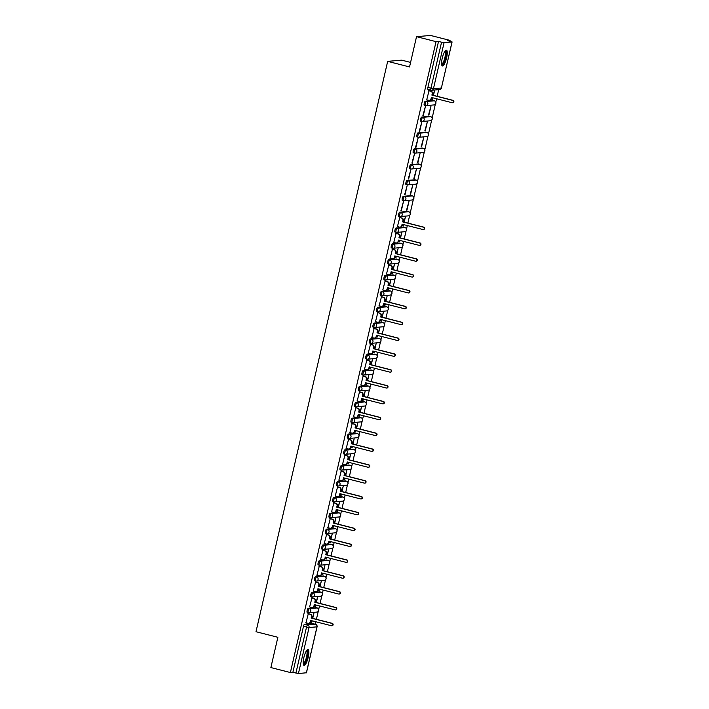 <?xml version="1.0" encoding="UTF-8"?>
<svg xmlns="http://www.w3.org/2000/svg" width="709" height="709" viewBox="0 0 709 709"><rect width="100%" height="100%" fill="white"/><g stroke="black" fill="none" stroke-linecap="round" stroke-linejoin="round"><path stroke-width="1.06" d="M316.205 607.71A2.092 0.532 104.3 0 0 316.161 607.684A2.092 0.532 104.3 0 0 316.117 607.684L308.185 608.375A2.092 0.532 104.3 0 0 307.157 610.449A2.092 0.532 104.3 0 0 307.192 612.434A2.092 0.532 104.3 0 0 307.245 612.434L308.229 612.691M319.865 591.855A2.092 0.532 104.3 0 0 319.821 591.838A2.092 0.532 104.3 0 0 319.777 591.838L311.845 592.52A2.092 0.532 104.3 0 0 310.808 594.603A2.092 0.532 104.3 0 0 310.852 596.588A2.092 0.532 104.3 0 0 310.905 596.588L311.889 596.836M323.526 576.009A2.092 0.532 104.3 0 0 323.481 575.992A2.092 0.532 104.3 0 0 323.437 575.983L315.496 576.674A2.092 0.532 104.3 0 0 314.468 578.757A2.092 0.532 104.3 0 0 314.512 580.733A2.092 0.532 104.3 0 0 314.566 580.742L315.549 580.99M327.186 560.163A2.092 0.532 104.3 0 0 327.141 560.145A2.092 0.532 104.3 0 0 327.097 560.137L319.156 560.828A2.092 0.532 104.3 0 0 318.128 562.911A2.092 0.532 104.3 0 0 318.173 564.887A2.092 0.532 104.3 0 0 318.217 564.887L319.21 565.144M330.846 544.317A2.092 0.532 104.3 0 0 330.802 544.29A2.092 0.532 104.3 0 0 330.748 544.29L322.817 544.982A2.092 0.532 104.3 0 0 321.789 547.056A2.092 0.532 104.3 0 0 321.833 549.041A2.092 0.532 104.3 0 0 321.877 549.041L322.87 549.289M334.506 528.462A2.092 0.532 104.3 0 0 334.462 528.444A2.092 0.532 104.3 0 0 334.409 528.444L326.477 529.127A2.092 0.532 104.3 0 0 325.449 531.209A2.092 0.532 104.3 0 0 325.493 533.186A2.092 0.532 104.3 0 0 325.537 533.195L326.53 533.443M338.166 512.616A2.092 0.532 104.3 0 0 338.122 512.598A2.092 0.532 104.3 0 0 338.069 512.589L330.137 513.281A2.092 0.532 104.3 0 0 329.109 515.363A2.092 0.532 104.3 0 0 329.153 517.34A2.092 0.532 104.3 0 0 329.198 517.348L330.181 517.597M341.818 496.77A2.092 0.532 104.3 0 0 341.773 496.743A2.092 0.532 104.3 0 0 341.729 496.743L333.797 497.434A2.092 0.532 104.3 0 0 332.769 499.508A2.092 0.532 104.3 0 0 332.805 501.493A2.092 0.532 104.3 0 0 332.858 501.493L333.842 501.75M345.478 480.915A2.092 0.532 104.3 0 0 345.434 480.897A2.092 0.532 104.3 0 0 345.389 480.897L337.457 481.579A2.092 0.532 104.3 0 0 336.421 483.662A2.092 0.532 104.3 0 0 336.465 485.647A2.092 0.532 104.3 0 0 336.518 485.647L337.502 485.895M349.138 465.069A2.092 0.532 104.3 0 0 349.094 465.051A2.092 0.532 104.3 0 0 349.05 465.042L341.109 465.733A2.092 0.532 104.3 0 0 340.081 467.816A2.092 0.532 104.3 0 0 340.125 469.792A2.092 0.532 104.3 0 0 340.178 469.801L341.162 470.049M352.798 449.222A2.092 0.532 104.3 0 0 352.754 449.205A2.092 0.532 104.3 0 0 352.71 449.196L344.769 449.887A2.092 0.532 104.3 0 0 343.741 451.97A2.092 0.532 104.3 0 0 343.785 453.946A2.092 0.532 104.3 0 0 343.83 453.946L344.822 454.203M356.459 433.376A2.092 0.532 104.3 0 0 356.414 433.35A2.092 0.532 104.3 0 0 356.361 433.35L348.429 434.041A2.092 0.532 104.3 0 0 347.401 436.115A2.092 0.532 104.3 0 0 347.445 438.1A2.092 0.532 104.3 0 0 347.49 438.1L348.482 438.357M360.119 417.521A2.092 0.532 104.3 0 0 360.075 417.504A2.092 0.532 104.3 0 0 360.021 417.504L352.089 418.186A2.092 0.532 104.3 0 0 351.061 420.269A2.092 0.532 104.3 0 0 351.106 422.245A2.092 0.532 104.3 0 0 351.15 422.254L352.143 422.502M363.779 401.675A2.092 0.532 104.3 0 0 363.735 401.657A2.092 0.532 104.3 0 0 363.682 401.648L355.75 402.34A2.092 0.532 104.3 0 0 354.722 404.422A2.092 0.532 104.3 0 0 354.766 406.399A2.092 0.532 104.3 0 0 354.81 406.408L355.794 406.656M367.43 385.829A2.092 0.532 104.3 0 0 367.386 385.802A2.092 0.532 104.3 0 0 367.342 385.802L359.41 386.494A2.092 0.532 104.3 0 0 358.382 388.576A2.092 0.532 104.3 0 0 358.417 390.553A2.092 0.532 104.3 0 0 358.47 390.553L359.454 390.81M371.091 369.974A2.092 0.532 104.3 0 0 371.046 369.956A2.092 0.532 104.3 0 0 371.002 369.956L363.07 370.639A2.092 0.532 104.3 0 0 362.033 372.721A2.092 0.532 104.3 0 0 362.077 374.707A2.092 0.532 104.3 0 0 362.131 374.707L363.114 374.955M374.751 354.128A2.092 0.532 104.3 0 0 374.707 354.11A2.092 0.532 104.3 0 0 374.662 354.101L366.721 354.792A2.092 0.532 104.3 0 0 365.693 356.875A2.092 0.532 104.3 0 0 365.738 358.851A2.092 0.532 104.3 0 0 365.791 358.86L366.775 359.108M378.411 338.282A2.092 0.532 104.3 0 0 378.367 338.264A2.092 0.532 104.3 0 0 378.322 338.255L370.382 338.946A2.092 0.532 104.3 0 0 369.354 341.029A2.092 0.532 104.3 0 0 369.398 343.005A2.092 0.532 104.3 0 0 369.442 343.005L370.435 343.262M382.071 322.435A2.092 0.532 104.3 0 0 382.027 322.409A2.092 0.532 104.3 0 0 381.974 322.409L374.042 323.1A2.092 0.532 104.3 0 0 373.014 325.174A2.092 0.532 104.3 0 0 373.058 327.159A2.092 0.532 104.3 0 0 373.102 327.159L374.095 327.416M385.731 306.58A2.092 0.532 104.3 0 0 385.687 306.563A2.092 0.532 104.3 0 0 385.634 306.563L377.702 307.245A2.092 0.532 104.3 0 0 376.674 309.328A2.092 0.532 104.3 0 0 376.718 311.304A2.092 0.532 104.3 0 0 376.763 311.313L377.755 311.561M389.392 290.734A2.092 0.532 104.3 0 0 389.347 290.717A2.092 0.532 104.3 0 0 389.294 290.708L381.362 291.399A2.092 0.532 104.3 0 0 380.334 293.482A2.092 0.532 104.3 0 0 380.378 295.458A2.092 0.532 104.3 0 0 380.423 295.467L381.407 295.715M393.043 274.888A2.092 0.532 104.3 0 0 392.999 274.862A2.092 0.532 104.3 0 0 392.954 274.862L385.022 275.553A2.092 0.532 104.3 0 0 383.994 277.636A2.092 0.532 104.3 0 0 384.03 279.612A2.092 0.532 104.3 0 0 384.083 279.612L385.067 279.869M396.703 259.033A2.092 0.532 104.3 0 0 396.659 259.015A2.092 0.532 104.3 0 0 396.615 259.015L388.683 259.698A2.092 0.532 104.3 0 0 387.646 261.781A2.092 0.532 104.3 0 0 387.69 263.766A2.092 0.532 104.3 0 0 387.743 263.766L388.727 264.014M400.363 243.187A2.092 0.532 104.3 0 0 400.319 243.169A2.092 0.532 104.3 0 0 400.275 243.169L392.334 243.852A2.092 0.532 104.3 0 0 391.306 245.934A2.092 0.532 104.3 0 0 391.35 247.911A2.092 0.532 104.3 0 0 391.403 247.92L392.387 248.168M404.024 227.341A2.092 0.532 104.3 0 0 403.979 227.323A2.092 0.532 104.3 0 0 403.935 227.314L395.994 228.006A2.092 0.532 104.3 0 0 394.966 230.088A2.092 0.532 104.3 0 0 395.01 232.065A2.092 0.532 104.3 0 0 395.055 232.065L396.047 232.322M407.684 211.495A2.092 0.532 104.3 0 0 407.64 211.468A2.092 0.532 104.3 0 0 407.586 211.468L399.654 212.159A2.092 0.532 104.3 0 0 398.626 214.233A2.092 0.532 104.3 0 0 398.671 216.218A2.092 0.532 104.3 0 0 398.715 216.218L399.708 216.475M411.344 195.64A2.092 0.532 104.3 0 0 411.3 195.622A2.092 0.532 104.3 0 0 411.247 195.622L403.315 196.304A2.092 0.532 104.3 0 0 402.287 198.387A2.092 0.532 104.3 0 0 402.331 200.363A2.092 0.532 104.3 0 0 402.375 200.372L403.368 200.62M415.004 179.794A2.092 0.532 104.3 0 0 414.96 179.776A2.092 0.532 104.3 0 0 414.907 179.767L406.975 180.458A2.092 0.532 104.3 0 0 405.947 182.541A2.092 0.532 104.3 0 0 405.991 184.517A2.092 0.532 104.3 0 0 406.035 184.526L407.019 184.774M418.656 163.947A2.092 0.532 104.3 0 0 418.611 163.93A2.092 0.532 104.3 0 0 418.567 163.921L410.635 164.612A2.092 0.532 104.3 0 0 409.607 166.695A2.092 0.532 104.3 0 0 409.642 168.671A2.092 0.532 104.3 0 0 409.696 168.671L410.679 168.928M422.316 148.092A2.092 0.532 104.3 0 0 422.272 148.075A2.092 0.532 104.3 0 0 422.227 148.075L414.295 148.766A2.092 0.532 104.3 0 0 413.258 150.84A2.092 0.532 104.3 0 0 413.303 152.825A2.092 0.532 104.3 0 0 413.356 152.825L414.34 153.073M425.976 132.246A2.092 0.532 104.3 0 0 425.932 132.228A2.092 0.532 104.3 0 0 425.887 132.228L417.947 132.911A2.092 0.532 104.3 0 0 416.919 134.994A2.092 0.532 104.3 0 0 416.963 136.97A2.092 0.532 104.3 0 0 417.016 136.979L418 137.227M429.636 116.4A2.092 0.532 104.3 0 0 429.592 116.382A2.092 0.532 104.3 0 0 429.548 116.373L421.607 117.065A2.092 0.532 104.3 0 0 420.579 119.147A2.092 0.532 104.3 0 0 420.623 121.124A2.092 0.532 104.3 0 0 420.667 121.124L421.66 121.381M433.296 100.554A2.092 0.532 104.3 0 0 433.252 100.527A2.092 0.532 104.3 0 0 433.199 100.527L425.267 101.219A2.092 0.532 104.3 0 0 424.239 103.292A2.092 0.532 104.3 0 0 424.283 105.278A2.092 0.532 104.3 0 0 424.328 105.278L425.32 105.535M446.599 57.863A8.162 2.083 104.3 0 0 446.431 50.144A8.162 2.083 104.3 0 0 442.23 58.244A8.162 2.083 104.3 0 0 442.398 65.964A8.162 2.083 104.3 0 0 446.599 57.863M308.22 657.27A8.162 2.083 104.3 0 0 308.052 649.55A8.162 2.083 104.3 0 0 303.842 657.651A8.162 2.083 104.3 0 0 304.019 665.37A8.162 2.083 104.3 0 0 308.22 657.27M315.275 624.239L315.842 621.766M316.409 619.311L318.226 611.45M318.713 609.341L319.502 605.92M320.069 603.465L321.886 595.595M322.373 593.495L323.162 590.074M323.729 587.619L325.546 579.749M326.034 577.64L326.822 574.228M327.39 571.773L329.206 563.903M329.694 561.794L330.483 558.373M331.05 555.918L332.867 548.057M333.354 545.948L334.143 542.527M334.71 540.072L336.527 532.202M337.014 530.093L337.803 526.681M338.37 524.226L340.187 516.356M340.666 514.247L341.454 510.826M342.022 508.371L343.838 500.51M344.326 498.4L345.115 494.979M345.682 492.525L347.499 484.655M347.986 482.554L348.775 479.133M349.342 476.678L351.159 468.809M351.646 466.699L352.435 463.287M353.002 460.832L354.819 452.962M355.306 450.853L356.095 447.432M356.662 444.977L358.479 437.116M358.967 435.007L359.755 431.586M360.323 429.131L362.139 421.261M362.627 419.152L363.416 415.74M363.983 413.285L365.8 405.415M366.278 403.306L367.067 399.885M367.634 397.439L369.451 389.569M369.938 387.46L370.727 384.039M371.294 381.584L373.111 373.714M373.599 371.613L374.387 368.193M374.955 365.738L376.771 357.868M377.259 355.758L378.048 352.346M378.615 349.892L380.432 342.022M380.919 339.912L381.708 336.491M382.275 334.036L384.092 326.175M384.579 324.066L385.368 320.645M385.935 318.19L387.752 310.32M388.24 308.211L389.028 304.799M389.596 302.344L391.412 294.474M391.891 292.365L392.68 288.944M393.247 286.498L395.064 278.628M395.551 276.519L396.34 273.098M396.907 270.643L398.724 262.773M399.211 260.673L400 257.252M400.567 254.797L402.384 246.927M402.872 244.818L403.66 241.406M404.227 238.951L406.044 231.081M406.532 228.972L407.321 225.551M407.888 223.096L409.705 215.235M410.192 213.125L413.365 199.38M413.852 197.279L417.025 183.534M417.504 181.424L420.676 167.687M421.164 165.578L424.337 151.841M424.824 149.732L427.997 135.986M428.484 133.877L431.657 120.14M432.144 118.031L435.317 104.294M435.805 102.185L436.593 98.764M437.161 96.309L438.694 89.653M449.878 41.228L450.064 40.422L447.583 40.643L452.023 41.964L444.082 42.655L433.456 88.669L441.397 87.987L452.023 41.964M410.582 62.419L401.693 60.15L387.672 61.364L409.536 66.938L416.529 36.664L436.044 41.645L290.389 672.54L270.873 667.568L277.866 637.294L255.993 631.719L387.672 61.364M416.529 36.664L430.549 35.45L450.064 40.422M306.385 672.77L298.427 673.55L292.87 672.327L303.496 626.304A2.092 0.532 -75.7 0 1 304.524 624.221L312.456 623.53L315.496 624.31A2.092 0.532 -75.7 0 1 315.549 624.31A2.092 0.532 -75.7 0 1 315.594 624.337M292.87 672.327L290.389 672.54M438.525 41.423L427.899 87.446L433.456 88.669A2.092 2.012 85 0 1 431.028 90.203A2.092 0.532 -75.7 0 1 430.983 90.203A2.092 0.532 -75.7 0 1 430.939 88.226L441.565 42.203L438.525 41.423L436.044 41.645M441.565 42.203L444.082 42.655M429.042 90.69L426.712 99.792M432.508 97.727L432.162 99.189M428.892 115.142L431.01 105.995L428.511 115.035M423.291 115.62L425.4 106.483L422.901 115.523M425.24 130.988L427.35 121.842L424.851 130.89M419.631 131.475L421.74 122.329L419.241 131.378M421.58 146.834L423.69 137.688L421.19 146.736M415.97 147.321L418.08 138.175L415.58 147.224M417.92 162.68L420.029 153.543L417.53 162.583M412.31 163.167L414.419 154.03L411.92 163.07M414.26 178.535L416.369 169.389L413.87 178.429M408.65 179.023L410.768 169.876L408.26 178.916M410.6 194.381L412.709 185.235L410.21 194.284M404.99 194.869L407.108 185.723L404.609 194.771M406.939 210.227L409.058 201.09L406.549 210.13M401.338 210.715L403.448 201.569L400.948 210.617M404.192 222.156L405.397 216.936L403.802 222.059M399.77 217.477L397.439 226.588M403.235 224.514L402.898 225.976M400.532 238.002L401.737 232.782L400.142 237.905M396.118 233.332L393.779 242.434M399.575 240.36L399.238 241.831M396.872 253.857L398.077 248.629L396.482 253.751M392.458 249.178L390.118 258.28M395.914 256.206L395.578 257.677M393.211 269.704L394.417 264.484L392.821 269.606M388.798 265.024L386.467 274.135M392.254 272.061L391.917 273.523M389.551 285.55L390.756 280.33L389.161 285.452M385.138 280.879L382.807 289.981M388.594 287.907L388.257 289.369M385.891 301.396L387.096 296.176L385.501 301.298M381.477 296.725L379.147 305.827M384.934 303.753L384.597 305.224M382.231 317.251L383.445 312.031L381.85 317.153M377.817 312.572L375.486 321.673M381.282 319.599L380.937 321.071M378.579 333.097L379.785 327.877L378.189 333M374.157 328.418L371.826 337.528M377.622 335.454L377.285 336.917M374.919 348.943L376.124 343.723L374.529 348.846M370.506 344.273L368.166 353.374M373.962 351.301L373.625 352.772M371.259 364.798L372.464 359.569L370.869 364.692M366.845 360.119L364.506 369.221M370.302 367.147L369.965 368.618M367.599 380.644L368.804 375.424L367.209 380.547M363.185 375.965L360.854 385.076M366.642 383.002L366.305 384.464M363.939 396.491L365.144 391.271L363.549 396.393M359.525 391.82L357.194 400.922M362.981 398.848L362.645 400.31M360.278 412.337L361.484 407.117L359.888 412.239M355.865 407.666L353.534 416.768M359.321 414.694L358.984 416.165M356.618 428.192L357.832 422.972L356.237 428.094M352.205 423.512L349.874 432.614M355.67 430.54L355.324 432.011M352.967 444.038L354.172 438.818L352.577 443.94M348.544 439.358L346.214 448.469M352.01 446.395L351.673 447.858M349.307 459.884L350.512 454.664L348.917 459.786M344.893 455.213L342.553 464.315M348.349 462.241L348.013 463.713M345.646 475.739L346.852 470.51L345.256 475.633M341.233 471.06L338.893 480.161M344.689 478.088L344.352 479.559M341.986 491.585L343.191 486.365L341.596 491.488M337.573 486.906L335.242 496.016M341.029 493.943L340.692 495.405M338.326 507.431L339.531 502.211L337.936 507.334M333.912 502.761L331.582 511.863M337.369 509.789L337.032 511.251M334.666 523.277L335.871 518.057L334.276 523.18M330.252 518.607L327.921 527.709M333.709 525.635L333.372 527.106M331.006 539.132L332.22 533.904L330.624 539.035M326.592 534.453L324.261 543.555M330.057 541.481L329.712 542.952M327.354 554.979L328.559 549.759L326.964 554.881M322.932 550.299L320.601 559.41M326.397 557.336L326.06 558.798M323.694 570.825L324.899 565.605L323.304 570.727M319.28 566.154L316.941 575.256M322.737 573.182L322.4 574.653M320.034 586.68L321.239 581.451L319.644 586.573M315.62 582L313.281 591.102M319.077 589.028L318.74 590.5M316.374 602.526L317.579 597.306L315.984 602.428M311.96 597.847L309.629 606.957M315.416 604.883L315.08 606.346M312.713 618.372L313.919 613.152L312.323 618.275M308.3 613.702L305.969 622.803M433.456 95.369L434.67 90.149L433.075 95.272M311.756 620.729L311.419 622.192M311.809 622.298L312.146 620.827M315.47 606.443L315.806 604.981M319.13 590.597L319.467 589.126M322.79 574.751L323.127 573.28M326.441 558.896L326.787 557.434M330.102 543.05L330.447 541.587M333.762 527.204L334.099 525.732M337.422 511.357L337.759 509.886M341.082 495.502L341.419 494.04M344.742 479.656L345.079 478.194M348.403 463.81L348.739 462.339M352.054 447.955L352.4 446.493M355.714 432.109L356.06 430.647M359.374 416.263L359.711 414.792M363.035 400.417L363.371 398.945M366.695 384.562L367.032 383.099M370.355 368.715L370.692 367.253M374.015 352.869L374.352 351.398M377.667 337.023L378.012 335.552M381.327 321.168L381.672 319.706M384.987 305.322L385.324 303.851M388.647 289.476L388.984 288.005M392.307 273.621L392.644 272.159M395.968 257.775L396.304 256.312M399.628 241.929L399.965 240.457M403.279 226.082L403.625 224.611M432.552 99.287L432.898 97.824M427.899 87.446A2.092 0.532 104.3 0 0 427.944 89.423A2.092 0.532 104.3 0 0 427.988 89.431L430.939 90.185M426.543 99.756L428.626 100.288A2.092 2.012 -95 0 0 431.054 98.755L431.364 97.434L452.103 102.716A1.205 1.161 -95 0 0 453.53 101.644A1.205 1.161 -95 0 0 452.643 100.377L431.896 95.095L432.206 93.774A2.092 2.012 -95 0 0 430.717 91.239L431.081 91.213A2.092 2.012 85 0 1 432.57 93.739L432.268 95.059L453.007 100.35A1.205 1.161 85 0 1 452.838 102.716L452.475 102.752M431.701 97.514L431.418 98.719A2.092 2.012 85 0 1 429.636 100.306L429.273 100.341M428.874 90.646L431.081 91.213M428.626 90.708L430.717 91.239M445.101 51.021A7.063 1.799 -75.7 0 1 445.952 51.837A7.063 1.799 -75.7 0 1 444.8 60.247A7.063 1.799 -75.7 0 1 441.645 64.554M441.592 64.076A6.541 1.666 104.3 0 0 444.41 59.37A6.541 1.666 104.3 0 0 445.287 52.156A6.541 1.666 104.3 0 0 444.827 51.411M442.017 65.68A8.109 2.065 104.3 0 0 445.367 59.361A8.109 2.065 104.3 0 0 446.289 50.942A8.109 2.065 104.3 0 0 445.961 50.215M306.713 650.419A7.063 1.799 -75.7 0 1 307.564 651.234A7.063 1.799 -75.7 0 1 306.421 659.654A7.063 1.799 -75.7 0 1 303.266 663.961M303.213 663.482A6.541 1.666 104.3 0 0 306.031 658.776A6.541 1.666 104.3 0 0 306.908 651.562A6.541 1.666 104.3 0 0 306.439 650.818M303.638 665.086A8.109 2.065 104.3 0 0 306.979 658.758A8.109 2.065 104.3 0 0 307.91 650.348A8.109 2.065 104.3 0 0 307.582 649.621M397.27 226.543L399.353 227.075A2.092 2.012 -95 0 0 401.781 225.542L402.092 224.221L422.83 229.503A1.205 1.161 -95 0 0 424.257 228.431A1.205 1.161 -95 0 0 423.37 227.172L402.632 221.882L402.934 220.561A2.092 2.012 -95 0 0 401.445 218.035L401.808 218A2.092 2.012 85 0 1 403.297 220.534L402.996 221.855L423.734 227.137A1.205 1.161 85 0 1 423.565 229.503L423.202 229.539M402.428 224.31L402.145 225.506A2.092 2.012 85 0 1 400.372 227.093L400 227.128M399.601 217.441L401.808 218M399.353 217.503L401.445 218.035M393.61 242.389L395.693 242.921A2.092 2.012 -95 0 0 398.121 241.388L398.431 240.067L419.17 245.358A1.205 1.161 -95 0 0 420.597 244.286A1.205 1.161 -95 0 0 419.71 243.019L398.972 237.737L399.273 236.416A2.092 2.012 -95 0 0 397.784 233.881L398.148 233.846A2.092 2.012 85 0 1 399.637 236.381L399.335 237.701L420.074 242.983A1.205 1.161 85 0 1 419.905 245.358L419.542 245.385M398.768 240.156L398.493 241.361A2.092 2.012 85 0 1 396.712 242.948L396.349 242.974M395.941 233.288L398.148 233.846M395.702 233.35L397.784 233.881M389.95 258.236L392.033 258.767A2.092 2.012 -95 0 0 394.47 257.234L394.771 255.914L415.509 261.204A1.205 1.161 -95 0 0 416.936 260.132A1.205 1.161 -95 0 0 416.05 258.865L395.312 253.583L395.613 252.262A2.092 2.012 -95 0 0 394.124 249.728L394.488 249.701A2.092 2.012 85 0 1 395.976 252.227L395.675 253.547L416.413 258.838A1.205 1.161 85 0 1 416.254 261.204L415.882 261.231M395.108 256.002L394.833 257.207A2.092 2.012 85 0 1 393.052 258.794L392.689 258.82M392.281 249.134L394.488 249.701M392.042 249.196L394.124 249.728M386.29 274.091L388.381 274.622A2.092 2.012 -95 0 0 390.81 273.089L391.111 271.769L411.849 277.051A1.205 1.161 -95 0 0 413.276 275.978A1.205 1.161 -95 0 0 412.39 274.72L391.652 269.429L391.953 268.108A2.092 2.012 -95 0 0 390.464 265.574L390.827 265.547A2.092 2.012 85 0 1 392.325 268.073L392.015 269.402L412.753 274.684A1.205 1.161 85 0 1 412.594 277.051L412.23 277.086M391.448 271.848L391.173 273.054A2.092 2.012 85 0 1 389.392 274.64L389.028 274.675M388.621 264.98L390.827 265.547M388.381 265.042L390.464 265.574M382.63 289.937L384.721 290.468A2.092 2.012 -95 0 0 387.149 288.935L387.451 287.615L408.189 292.906A1.205 1.161 -95 0 0 409.616 291.824A1.205 1.161 -95 0 0 408.73 290.566L387.991 285.275L388.302 283.954A2.092 2.012 -95 0 0 386.804 281.429L387.167 281.393A2.092 2.012 85 0 1 388.665 283.928L388.355 285.248L409.093 290.53A1.205 1.161 85 0 1 408.933 292.897L408.57 292.932M387.788 287.703L387.513 288.9A2.092 2.012 85 0 1 385.731 290.486L385.368 290.522M384.969 280.835L387.167 281.393M384.721 280.897L386.804 281.429M378.978 305.783L381.061 306.315A2.092 2.012 -95 0 0 383.489 304.781L383.791 303.461L404.538 308.752A1.205 1.161 -95 0 0 405.965 307.679A1.205 1.161 -95 0 0 405.078 306.412L384.331 301.13L384.641 299.81A2.092 2.012 -95 0 0 383.144 297.275L383.516 297.239A2.092 2.012 85 0 1 385.005 299.774L384.695 301.095L405.442 306.385A1.205 1.161 85 0 1 405.273 308.752L404.91 308.778M384.136 303.549L383.853 304.755A2.092 2.012 85 0 1 382.071 306.341L381.708 306.368M381.309 296.681L383.516 297.239M381.061 296.743L383.144 297.275M375.318 321.638L377.401 322.161A2.092 2.012 -95 0 0 379.829 320.636L380.139 319.316L400.877 324.598A1.205 1.161 -95 0 0 402.304 323.526A1.205 1.161 -95 0 0 401.418 322.258L380.671 316.976L380.981 315.656A2.092 2.012 -95 0 0 379.492 313.121L379.856 313.094A2.092 2.012 85 0 1 381.345 315.62L381.043 316.941L401.781 322.232A1.205 1.161 85 0 1 401.613 324.598L401.25 324.633M380.476 319.396L380.192 320.601A2.092 2.012 85 0 1 378.411 322.187L378.048 322.214M377.649 312.527L379.856 313.094M377.401 312.589L379.492 313.121M371.658 337.484L373.74 338.016A2.092 2.012 -95 0 0 376.169 336.483L376.479 335.162L397.217 340.444A1.205 1.161 -95 0 0 398.644 339.372A1.205 1.161 -95 0 0 397.758 338.113L377.02 332.822L377.321 331.502A2.092 2.012 -95 0 0 375.832 328.976L376.195 328.941A2.092 2.012 85 0 1 377.684 331.475L377.383 332.796L398.121 338.078A1.205 1.161 85 0 1 397.953 340.444L397.589 340.48M376.816 335.251L376.532 336.447A2.092 2.012 85 0 1 374.76 338.033L374.387 338.069M373.989 328.382L376.195 328.941M373.74 328.444L375.832 328.976M367.998 353.33L370.08 353.862A2.092 2.012 -95 0 0 372.509 352.329L372.819 351.008L393.557 356.299A1.205 1.161 -95 0 0 394.984 355.227A1.205 1.161 -95 0 0 394.098 353.959L373.359 348.677L373.661 347.348A2.092 2.012 -95 0 0 372.172 344.822L372.535 344.787A2.092 2.012 85 0 1 374.024 347.321L373.723 348.642L394.461 353.924A1.205 1.161 85 0 1 394.293 356.299L393.929 356.326M373.156 351.097L372.881 352.302A2.092 2.012 85 0 1 371.099 353.88L370.736 353.915M370.328 344.228L372.535 344.787M370.089 344.29L372.172 344.822M364.337 369.176L366.42 369.708A2.092 2.012 -95 0 0 368.857 368.175L369.159 366.854L389.897 372.145A1.205 1.161 -95 0 0 391.324 371.073A1.205 1.161 -95 0 0 390.437 369.806L369.699 364.523L370.001 363.203A2.092 2.012 -95 0 0 368.512 360.668L368.875 360.642A2.092 2.012 85 0 1 370.364 363.168L370.063 364.488L390.801 369.779A1.205 1.161 85 0 1 390.641 372.145L390.269 372.172M369.495 366.943L369.221 368.148A2.092 2.012 85 0 1 367.439 369.735L367.076 369.761M366.668 360.075L368.875 360.642M366.429 360.137L368.512 360.668M360.677 385.031L362.769 385.563A2.092 2.012 -95 0 0 365.197 384.03L365.498 382.709L386.237 387.991A1.205 1.161 -95 0 0 387.663 386.919A1.205 1.161 -95 0 0 386.777 385.661L366.039 380.37L366.34 379.049A2.092 2.012 -95 0 0 364.851 376.514L365.215 376.488A2.092 2.012 85 0 1 366.713 379.014L366.402 380.343L387.141 385.625A1.205 1.161 85 0 1 386.981 387.991L386.618 388.027M365.835 382.789L365.56 383.994A2.092 2.012 85 0 1 363.779 385.581L363.416 385.616M363.008 375.921L365.215 376.488M362.769 375.983L364.851 376.514M357.017 400.877L359.108 401.409A2.092 2.012 -95 0 0 361.537 399.876L361.838 398.555L382.576 403.846A1.205 1.161 -95 0 0 384.003 402.765A1.205 1.161 -95 0 0 383.117 401.507L362.379 396.216L362.689 394.895A2.092 2.012 -95 0 0 361.191 392.369L361.555 392.334A2.092 2.012 85 0 1 363.052 394.869L362.742 396.189L383.48 401.471A1.205 1.161 85 0 1 383.321 403.838L382.957 403.873M362.175 398.644L361.9 399.841A2.092 2.012 85 0 1 360.119 401.427L359.755 401.462M359.357 391.776L361.555 392.334M359.108 391.838L361.191 392.369M353.366 416.724L355.448 417.255A2.092 2.012 -95 0 0 357.877 415.722L358.178 414.402L378.925 419.693A1.205 1.161 -95 0 0 380.352 418.62A1.205 1.161 -95 0 0 379.466 417.353L358.719 412.071L359.029 410.75A2.092 2.012 -95 0 0 357.531 408.216L357.903 408.18A2.092 2.012 85 0 1 359.392 410.715L359.082 412.035L379.829 417.326A1.205 1.161 85 0 1 379.661 419.693L379.297 419.719M358.524 414.49L358.24 415.696A2.092 2.012 85 0 1 356.459 417.282L356.095 417.309M355.696 407.622L357.903 408.18M355.448 407.684L357.531 408.216M349.705 432.57L351.788 433.102A2.092 2.012 -95 0 0 354.216 431.577L354.527 430.257L375.265 435.539A1.205 1.161 -95 0 0 376.692 434.466A1.205 1.161 -95 0 0 375.805 433.199L355.058 427.917L355.369 426.596A2.092 2.012 -95 0 0 353.88 424.062L354.243 424.035A2.092 2.012 85 0 1 355.732 426.561L355.431 427.882L376.169 433.172A1.205 1.161 85 0 1 376 435.539L375.637 435.574M354.863 430.336L354.58 431.542A2.092 2.012 85 0 1 352.798 433.128L352.435 433.155M352.036 423.468L354.243 424.035M351.788 423.53L353.88 424.062M346.045 448.425L348.128 448.957A2.092 2.012 -95 0 0 350.556 447.423L350.866 446.103L371.605 451.385A1.205 1.161 -95 0 0 373.031 450.312A1.205 1.161 -95 0 0 372.145 449.054L351.407 443.763L351.708 442.443A2.092 2.012 -95 0 0 350.219 439.917L350.583 439.881A2.092 2.012 85 0 1 352.072 442.416L351.77 443.737L372.509 449.019A1.205 1.161 85 0 1 372.34 451.385L371.977 451.42M351.203 446.191L350.92 447.388A2.092 2.012 85 0 1 349.147 448.974L348.775 449.01M348.376 439.323L350.583 439.881M348.128 439.385L350.219 439.917M342.385 464.271L344.468 464.803A2.092 2.012 -95 0 0 346.896 463.269L347.206 461.949L367.944 467.24A1.205 1.161 -95 0 0 369.371 466.168A1.205 1.161 -95 0 0 368.485 464.9L347.747 459.609L348.048 458.289A2.092 2.012 -95 0 0 346.559 455.763L346.923 455.727A2.092 2.012 85 0 1 348.411 458.262L348.11 459.583L368.848 464.865A1.205 1.161 85 0 1 368.68 467.24L368.317 467.266M347.543 462.038L347.268 463.243A2.092 2.012 85 0 1 345.487 464.82L345.123 464.856M344.716 455.169L346.923 455.727M344.477 455.231L346.559 455.763M338.725 480.117L340.807 480.649A2.092 2.012 -95 0 0 343.245 479.116L343.546 477.795L364.284 483.086A1.205 1.161 -95 0 0 365.711 482.014A1.205 1.161 -95 0 0 364.825 480.746L344.087 475.464L344.388 474.144A2.092 2.012 -95 0 0 342.899 471.609L343.262 471.582A2.092 2.012 85 0 1 344.751 474.108L344.45 475.429L365.188 480.72A1.205 1.161 85 0 1 365.029 483.086L364.656 483.113M343.883 477.884L343.608 479.089A2.092 2.012 85 0 1 341.827 480.675L341.463 480.702M341.056 471.015L343.262 471.582M340.816 471.077L342.899 471.609M335.065 495.972L337.156 496.504A2.092 2.012 -95 0 0 339.584 494.971L339.886 493.65L360.624 498.932A1.205 1.161 -95 0 0 362.051 497.86A1.205 1.161 -95 0 0 361.165 496.601L340.426 491.31L340.728 489.99A2.092 2.012 -95 0 0 339.239 487.455L339.602 487.429A2.092 2.012 85 0 1 341.1 489.954L340.79 491.275L361.528 496.566A1.205 1.161 85 0 1 361.368 498.932L361.005 498.968M340.223 493.73L339.948 494.935A2.092 2.012 85 0 1 338.166 496.522L337.803 496.557M337.395 486.861L339.602 487.429M337.156 486.923L339.239 487.455M331.404 511.818L333.496 512.35A2.092 2.012 -95 0 0 335.924 510.817L336.226 509.496L356.964 514.787A1.205 1.161 -95 0 0 358.391 513.706A1.205 1.161 -95 0 0 357.504 512.447L336.766 507.157L337.076 505.836A2.092 2.012 -95 0 0 335.579 503.31L335.942 503.275A2.092 2.012 85 0 1 337.44 505.809L337.129 507.13L357.868 512.412A1.205 1.161 85 0 1 357.708 514.778L357.345 514.814M336.562 509.585L336.288 510.781A2.092 2.012 85 0 1 334.506 512.368L334.143 512.403M333.744 502.716L335.942 503.275M333.496 502.778L335.579 503.31M327.753 527.664L329.836 528.196A2.092 2.012 -95 0 0 332.264 526.663L332.565 525.342L353.312 530.633A1.205 1.161 -95 0 0 354.739 529.561A1.205 1.161 -95 0 0 353.853 528.294L333.106 523.012L333.416 521.691A2.092 2.012 -95 0 0 331.918 519.156L332.291 519.121A2.092 2.012 85 0 1 333.779 521.656L333.469 522.976L354.216 528.267A1.205 1.161 85 0 1 354.048 530.633L353.685 530.66M332.911 525.431L332.627 526.636A2.092 2.012 85 0 1 330.846 528.223L330.483 528.249M330.084 518.563L332.291 519.121M329.836 518.625L331.918 519.156M324.093 543.511L326.175 544.042A2.092 2.012 -95 0 0 328.604 542.518L328.914 541.197L349.652 546.479A1.205 1.161 -95 0 0 351.079 545.407A1.205 1.161 -95 0 0 350.193 544.14L329.446 538.858L329.756 537.537A2.092 2.012 -95 0 0 328.267 535.003L328.63 534.976A2.092 2.012 85 0 1 330.119 537.502L329.818 538.822L350.556 544.113A1.205 1.161 85 0 1 350.388 546.479L350.024 546.515M329.251 541.277L328.967 542.482A2.092 2.012 85 0 1 327.186 544.069L326.822 544.095M326.424 534.409L328.63 534.976M326.175 534.471L328.267 535.003M320.433 559.366L322.515 559.897A2.092 2.012 -95 0 0 324.944 558.364L325.254 557.044L345.992 562.326A1.205 1.161 -95 0 0 347.419 561.253A1.205 1.161 -95 0 0 346.533 559.995L325.794 554.704L326.096 553.383A2.092 2.012 -95 0 0 324.607 550.849L324.97 550.822A2.092 2.012 85 0 1 326.459 553.357L326.158 554.677L346.896 559.959A1.205 1.161 85 0 1 346.728 562.326L346.364 562.361M325.591 557.132L325.307 558.329A2.092 2.012 85 0 1 323.534 559.915L323.162 559.95M322.763 550.264L324.97 550.822M322.515 550.326L324.607 550.849M316.772 575.212L318.855 575.743A2.092 2.012 -95 0 0 321.283 574.21L321.594 572.89L342.332 578.181A1.205 1.161 -95 0 0 343.759 577.108A1.205 1.161 -95 0 0 342.872 575.841L322.134 570.55L322.435 569.23A2.092 2.012 -95 0 0 320.947 566.704L321.31 566.668A2.092 2.012 85 0 1 322.799 569.203L322.498 570.523L343.236 575.805A1.205 1.161 85 0 1 343.067 578.181L342.704 578.207M321.93 572.978L321.656 574.184A2.092 2.012 85 0 1 319.874 575.761L319.511 575.797M319.103 566.11L321.31 566.668M318.864 566.172L320.947 566.704M313.112 591.058L315.195 591.59A2.092 2.012 -95 0 0 317.632 590.056L317.933 588.736L338.672 594.027A1.205 1.161 -95 0 0 340.098 592.954A1.205 1.161 -95 0 0 339.212 591.687L318.474 586.405L318.775 585.085A2.092 2.012 -95 0 0 317.286 582.55L317.65 582.514A2.092 2.012 85 0 1 319.139 585.049L318.837 586.37L339.576 591.66A1.205 1.161 85 0 1 339.416 594.027L339.044 594.053M318.27 588.824L317.995 590.03A2.092 2.012 85 0 1 316.214 591.616L315.851 591.643M315.443 581.956L317.65 582.514M315.204 582.018L317.286 582.55M309.452 606.913L311.543 607.445A2.092 2.012 -95 0 0 313.972 605.911L314.273 604.591L335.011 609.873A1.205 1.161 -95 0 0 336.438 608.801A1.205 1.161 -95 0 0 335.552 607.542L314.814 602.251L315.115 600.931A2.092 2.012 -95 0 0 313.626 598.396L313.99 598.369A2.092 2.012 85 0 1 315.487 600.895L315.177 602.216L335.915 607.507A1.205 1.161 85 0 1 335.756 609.873L335.392 609.908M314.61 604.671L314.335 605.876A2.092 2.012 85 0 1 312.554 607.462L312.19 607.498M311.783 597.802L313.99 598.369M311.543 597.864L313.626 598.396M305.792 622.759L307.883 623.291A2.092 2.012 -95 0 0 310.312 621.758L310.613 620.437L331.351 625.719A1.205 1.161 -95 0 0 332.778 624.647A1.205 1.161 -95 0 0 331.892 623.388L311.154 618.097L311.464 616.777A2.092 2.012 -95 0 0 309.966 614.251L310.329 614.216A2.092 2.012 85 0 1 311.827 616.75L311.517 618.071L332.255 623.353A1.205 1.161 85 0 1 332.096 625.719L331.732 625.755M310.95 620.526L310.675 621.722A2.092 2.012 85 0 1 308.894 623.308L308.53 623.344M308.131 613.657L310.329 614.216M307.883 613.719L309.966 614.251M316.117 607.684L317.198 607.959A2.092 2.012 -95 0 1 316.905 612.08L308.973 612.762A2.092 2.012 -95 0 1 308.326 612.709A2.092 0.532 -75.7 0 1 308.273 612.709A2.092 0.532 -75.7 0 1 308.229 610.724A2.092 0.532 -75.7 0 1 309.257 608.65L317.198 607.959A2.092 0.532 -75.7 0 1 317.242 607.959A2.092 0.532 -75.7 0 1 317.295 607.985M308.185 608.375L309.257 608.65A2.092 2.012 85 0 1 310.755 611.176A2.092 2.012 -95 0 1 308.973 612.762A2.092 2.092 0 0 1 308.273 612.709L307.192 612.434M319.777 591.838L320.858 592.112A2.092 2.012 -95 0 1 320.565 596.225L312.634 596.916A2.092 2.012 -95 0 1 311.978 596.863A2.092 0.532 -75.7 0 1 311.933 596.863A2.092 0.532 -75.7 0 1 311.889 594.878A2.092 0.532 -75.7 0 1 312.917 592.795L320.858 592.112A2.092 0.532 -75.7 0 1 320.902 592.112A2.092 0.532 -75.7 0 1 320.955 592.139M311.845 592.52L312.917 592.795A2.092 2.012 85 0 1 314.415 595.33A2.092 2.012 -95 0 1 312.634 596.916A2.092 2.092 0 0 1 311.933 596.863L310.852 596.588M323.437 575.983L324.509 576.257A2.092 2.012 -95 0 1 324.226 580.379L316.294 581.07A2.092 2.012 -95 0 1 315.638 581.017A2.092 0.532 -75.7 0 1 315.594 581.008A2.092 0.532 -75.7 0 1 315.549 579.031A2.092 0.532 -75.7 0 1 316.577 576.949L324.509 576.257A2.092 0.532 -75.7 0 1 324.562 576.266A2.092 0.532 -75.7 0 1 324.616 576.293M315.496 576.674L316.577 576.949A2.092 2.012 85 0 1 318.075 579.483A2.092 2.012 -95 0 1 316.294 581.07A2.092 2.092 0 0 1 315.594 581.008L314.512 580.733M327.097 560.137L328.17 560.411A2.092 2.012 -95 0 1 327.886 564.532L319.954 565.215A2.092 2.012 -95 0 1 319.298 565.162A2.092 0.532 -75.7 0 1 319.254 565.162A2.092 0.532 -75.7 0 1 319.21 563.185A2.092 0.532 -75.7 0 1 320.238 561.103L328.17 560.411A2.092 0.532 -75.7 0 1 328.223 560.42A2.092 0.532 -75.7 0 1 328.267 560.438M319.156 560.828L320.238 561.103A2.092 2.012 85 0 1 321.726 563.637A2.092 2.012 -95 0 1 319.954 565.215A2.092 2.092 0 0 1 319.254 565.162L318.173 564.887M330.748 544.29L331.83 544.565A2.092 2.012 -95 0 1 331.546 548.677L323.605 549.369A2.092 2.012 -95 0 1 322.958 549.315A2.092 0.532 -75.7 0 1 322.914 549.315A2.092 0.532 -75.7 0 1 322.87 547.33A2.092 0.532 -75.7 0 1 323.898 545.256L331.83 544.565A2.092 0.532 -75.7 0 1 331.883 544.565A2.092 0.532 -75.7 0 1 331.927 544.592M322.817 544.982L323.898 545.256A2.092 2.012 85 0 1 325.387 547.782A2.092 2.012 -95 0 1 323.605 549.369A2.092 2.092 0 0 1 322.914 549.315L321.833 549.041M334.409 528.444L335.49 528.719A2.092 2.012 -95 0 1 335.206 532.831L327.266 533.523A2.092 2.012 -95 0 1 326.619 533.469A2.092 0.532 -75.7 0 1 326.565 533.46A2.092 0.532 -75.7 0 1 326.53 531.484A2.092 0.532 -75.7 0 1 327.558 529.401L335.49 528.719A2.092 0.532 -75.7 0 1 335.534 528.719A2.092 0.532 -75.7 0 1 335.587 528.746M326.477 529.127L327.558 529.401A2.092 2.012 85 0 1 329.047 531.936A2.092 2.012 -95 0 1 327.266 533.523A2.092 2.092 0 0 1 326.565 533.46L325.493 533.186M338.069 512.589L339.15 512.864A2.092 2.012 -95 0 1 338.858 516.985L330.926 517.676A2.092 2.012 -95 0 1 330.279 517.623A2.092 0.532 -75.7 0 1 330.226 517.614A2.092 0.532 -75.7 0 1 330.181 515.638A2.092 0.532 -75.7 0 1 331.218 513.555L339.15 512.864A2.092 0.532 -75.7 0 1 339.194 512.873A2.092 0.532 -75.7 0 1 339.248 512.891M330.137 513.281L331.218 513.555A2.092 2.012 85 0 1 332.707 516.09A2.092 2.012 -95 0 1 330.926 517.676A2.092 2.092 0 0 1 330.226 517.614L329.153 517.34M341.729 496.743L342.81 497.018A2.092 2.012 -95 0 1 342.518 501.139L334.586 501.821A2.092 2.012 -95 0 1 333.939 501.768A2.092 0.532 -75.7 0 1 333.886 501.768A2.092 0.532 -75.7 0 1 333.842 499.792A2.092 0.532 -75.7 0 1 334.87 497.709L342.81 497.018A2.092 0.532 -75.7 0 1 342.855 497.018A2.092 0.532 -75.7 0 1 342.908 497.044M333.797 497.434L334.87 497.709A2.092 2.012 85 0 1 336.367 500.235A2.092 2.012 -95 0 1 334.586 501.821A2.092 2.092 0 0 1 333.886 501.768L332.805 501.493M345.389 480.897L346.471 481.172A2.092 2.012 -95 0 1 346.178 485.284L338.246 485.975A2.092 2.012 -95 0 1 337.59 485.922A2.092 0.532 -75.7 0 1 337.546 485.922A2.092 0.532 -75.7 0 1 337.502 483.937A2.092 0.532 -75.7 0 1 338.53 481.854L346.471 481.172A2.092 0.532 -75.7 0 1 346.515 481.172A2.092 0.532 -75.7 0 1 346.568 481.198M337.457 481.579L338.53 481.854A2.092 2.012 85 0 1 340.028 484.389A2.092 2.012 -95 0 1 338.246 485.975A2.092 2.092 0 0 1 337.546 485.922L336.465 485.647M349.05 465.042L350.122 465.317A2.092 2.012 -95 0 1 349.838 469.438L341.906 470.129A2.092 2.012 -95 0 1 341.251 470.076A2.092 0.532 -75.7 0 1 341.206 470.067A2.092 0.532 -75.7 0 1 341.162 468.091A2.092 0.532 -75.7 0 1 342.19 466.008L350.122 465.317A2.092 0.532 -75.7 0 1 350.175 465.326A2.092 0.532 -75.7 0 1 350.228 465.352M341.109 465.733L342.19 466.008A2.092 2.012 85 0 1 343.688 468.543A2.092 2.012 -95 0 1 341.906 470.129A2.092 2.092 0 0 1 341.206 470.067L340.125 469.792M352.71 449.196L353.782 449.471A2.092 2.012 -95 0 1 353.499 453.592L345.567 454.274A2.092 2.012 -95 0 1 344.911 454.221A2.092 0.532 -75.7 0 1 344.866 454.221A2.092 0.532 -75.7 0 1 344.822 452.245A2.092 0.532 -75.7 0 1 345.85 450.162L353.782 449.471A2.092 0.532 -75.7 0 1 353.835 449.479A2.092 0.532 -75.7 0 1 353.88 449.497M344.769 449.887L345.85 450.162A2.092 2.012 85 0 1 347.339 452.697A2.092 2.012 -95 0 1 345.567 454.274A2.092 2.092 0 0 1 344.866 454.221L343.785 453.946M356.361 433.35L357.442 433.624A2.092 2.012 -95 0 1 357.159 437.737L349.218 438.428A2.092 2.012 -95 0 1 348.571 438.375A2.092 0.532 -75.7 0 1 348.527 438.375A2.092 0.532 -75.7 0 1 348.482 436.389A2.092 0.532 -75.7 0 1 349.51 434.316L357.442 433.624A2.092 0.532 -75.7 0 1 357.496 433.624A2.092 0.532 -75.7 0 1 357.54 433.651M348.429 434.041L349.51 434.316A2.092 2.012 85 0 1 350.999 436.841A2.092 2.012 -95 0 1 349.218 438.428A2.092 2.092 0 0 1 348.527 438.375L347.445 438.1M360.021 417.504L361.103 417.778A2.092 2.012 -95 0 1 360.819 421.89L352.878 422.582A2.092 2.012 -95 0 1 352.231 422.529A2.092 0.532 -75.7 0 1 352.178 422.52A2.092 0.532 -75.7 0 1 352.143 420.543A2.092 0.532 -75.7 0 1 353.171 418.461L361.103 417.778A2.092 0.532 -75.7 0 1 361.147 417.778A2.092 0.532 -75.7 0 1 361.2 417.805M352.089 418.186L353.171 418.461A2.092 2.012 85 0 1 354.66 420.995A2.092 2.012 -95 0 1 352.878 422.582A2.092 2.092 0 0 1 352.178 422.52L351.106 422.245M363.682 401.648L364.763 401.923A2.092 2.012 -95 0 1 364.47 406.044L356.538 406.736A2.092 2.012 -95 0 1 355.891 406.682A2.092 0.532 -75.7 0 1 355.838 406.674A2.092 0.532 -75.7 0 1 355.794 404.697A2.092 0.532 -75.7 0 1 356.831 402.615L364.763 401.923A2.092 0.532 -75.7 0 1 364.807 401.932A2.092 0.532 -75.7 0 1 364.86 401.95M355.75 402.34L356.831 402.615A2.092 2.012 85 0 1 358.32 405.149A2.092 2.012 -95 0 1 356.538 406.736A2.092 2.092 0 0 1 355.838 406.674L354.766 406.399M367.342 385.802L368.423 386.077A2.092 2.012 -95 0 1 368.131 390.198L360.199 390.881A2.092 2.012 -95 0 1 359.552 390.827A2.092 0.532 -75.7 0 1 359.498 390.827A2.092 0.532 -75.7 0 1 359.454 388.851A2.092 0.532 -75.7 0 1 360.482 386.768L368.423 386.077A2.092 0.532 -75.7 0 1 368.467 386.077A2.092 0.532 -75.7 0 1 368.52 386.104M359.41 386.494L360.482 386.768A2.092 2.012 85 0 1 361.98 389.294A2.092 2.012 -95 0 1 360.199 390.881A2.092 2.092 0 0 1 359.498 390.827L358.417 390.553M371.002 369.956L372.083 370.231A2.092 2.012 -95 0 1 371.791 374.343L363.859 375.034A2.092 2.012 -95 0 1 363.203 374.981A2.092 0.532 -75.7 0 1 363.159 374.981A2.092 0.532 -75.7 0 1 363.114 372.996A2.092 0.532 -75.7 0 1 364.142 370.913L372.083 370.231A2.092 0.532 -75.7 0 1 372.128 370.231A2.092 0.532 -75.7 0 1 372.181 370.258M363.07 370.639L364.142 370.913A2.092 2.012 85 0 1 365.64 373.448A2.092 2.012 -95 0 1 363.859 375.034A2.092 2.092 0 0 1 363.159 374.981L362.077 374.707M374.662 354.101L375.735 354.385A2.092 2.012 -95 0 1 375.451 358.497L367.519 359.188A2.092 2.012 -95 0 1 366.863 359.135A2.092 0.532 -75.7 0 1 366.819 359.126A2.092 0.532 -75.7 0 1 366.775 357.15A2.092 0.532 -75.7 0 1 367.803 355.067L375.735 354.385A2.092 0.532 -75.7 0 1 375.788 354.385A2.092 0.532 -75.7 0 1 375.841 354.411M366.721 354.792L367.803 355.067A2.092 2.012 85 0 1 369.3 357.602A2.092 2.012 -95 0 1 367.519 359.188A2.092 2.092 0 0 1 366.819 359.126L365.738 358.851M378.322 338.255L379.395 338.53A2.092 2.012 -95 0 1 379.111 342.651L371.179 343.333A2.092 2.012 -95 0 1 370.523 343.28A2.092 0.532 -75.7 0 1 370.479 343.28A2.092 0.532 -75.7 0 1 370.435 341.304A2.092 0.532 -75.7 0 1 371.463 339.221L379.395 338.53A2.092 0.532 -75.7 0 1 379.448 338.539A2.092 0.532 -75.7 0 1 379.492 338.556M370.382 338.946L371.463 339.221A2.092 2.012 85 0 1 372.952 341.756A2.092 2.012 -95 0 1 371.179 343.333A2.092 2.092 0 0 1 370.479 343.28L369.398 343.005M381.974 322.409L383.055 322.684A2.092 2.012 -95 0 1 382.771 326.796L374.831 327.487A2.092 2.012 -95 0 1 374.184 327.434A2.092 0.532 -75.7 0 1 374.139 327.434A2.092 0.532 -75.7 0 1 374.095 325.449A2.092 0.532 -75.7 0 1 375.123 323.375L383.055 322.684A2.092 0.532 -75.7 0 1 383.108 322.684A2.092 0.532 -75.7 0 1 383.152 322.71M374.042 323.1L375.123 323.375A2.092 2.012 85 0 1 376.612 325.901A2.092 2.012 -95 0 1 374.831 327.487A2.092 2.092 0 0 1 374.139 327.434L373.058 327.159M385.634 306.563L386.715 306.837A2.092 2.012 -95 0 1 386.432 310.95L378.491 311.641A2.092 2.012 -95 0 1 377.844 311.588A2.092 0.532 -75.7 0 1 377.791 311.579A2.092 0.532 -75.7 0 1 377.755 309.603A2.092 0.532 -75.7 0 1 378.783 307.52L386.715 306.837A2.092 0.532 -75.7 0 1 386.759 306.837A2.092 0.532 -75.7 0 1 386.813 306.864M377.702 307.245L378.783 307.52A2.092 2.012 85 0 1 380.272 310.055A2.092 2.012 -95 0 1 378.491 311.641A2.092 2.092 0 0 1 377.791 311.579L376.718 311.304M389.294 290.708L390.375 290.982A2.092 2.012 -95 0 1 390.083 295.104L382.151 295.795A2.092 2.012 -95 0 1 381.504 295.742A2.092 0.532 -75.7 0 1 381.451 295.733A2.092 0.532 -75.7 0 1 381.407 293.756A2.092 0.532 -75.7 0 1 382.443 291.674L390.375 290.982A2.092 0.532 -75.7 0 1 390.42 290.991A2.092 0.532 -75.7 0 1 390.473 291.018M381.362 291.399L382.443 291.674A2.092 2.012 85 0 1 383.932 294.208A2.092 2.012 -95 0 1 382.151 295.795A2.092 2.092 0 0 1 381.451 295.733L380.378 295.458M392.954 274.862L394.036 275.136A2.092 2.012 -95 0 1 393.743 279.257L385.811 279.94A2.092 2.012 -95 0 1 385.164 279.887A2.092 0.532 -75.7 0 1 385.111 279.887A2.092 0.532 -75.7 0 1 385.067 277.91A2.092 0.532 -75.7 0 1 386.095 275.828L394.036 275.136A2.092 0.532 -75.7 0 1 394.08 275.145A2.092 0.532 -75.7 0 1 394.133 275.163M385.022 275.553L386.095 275.828A2.092 2.012 85 0 1 387.593 278.353A2.092 2.012 -95 0 1 385.811 279.94A2.092 2.092 0 0 1 385.111 279.887L384.03 279.612M396.615 259.015L397.696 259.29A2.092 2.012 -95 0 1 397.403 263.402L389.471 264.094A2.092 2.012 -95 0 1 388.816 264.04A2.092 0.532 -75.7 0 1 388.771 264.04A2.092 0.532 -75.7 0 1 388.727 262.055A2.092 0.532 -75.7 0 1 389.755 259.981L397.696 259.29A2.092 0.532 -75.7 0 1 397.74 259.29A2.092 0.532 -75.7 0 1 397.793 259.317M388.683 259.698L389.755 259.981A2.092 2.012 85 0 1 391.253 262.507A2.092 2.012 -95 0 1 389.471 264.094A2.092 2.092 0 0 1 388.771 264.04L387.69 263.766M400.275 243.169L401.347 243.444A2.092 2.012 -95 0 1 401.064 247.556L393.132 248.247A2.092 2.012 -95 0 1 392.476 248.194A2.092 0.532 -75.7 0 1 392.432 248.185A2.092 0.532 -75.7 0 1 392.387 246.209A2.092 0.532 -75.7 0 1 393.415 244.126L401.347 243.444A2.092 0.532 -75.7 0 1 401.4 243.444A2.092 0.532 -75.7 0 1 401.454 243.471M392.334 243.852L393.415 244.126A2.092 2.012 85 0 1 394.913 246.661A2.092 2.012 -95 0 1 393.132 248.247A2.092 2.092 0 0 1 392.432 248.185L391.35 247.911M403.935 227.314L405.007 227.589A2.092 2.012 -95 0 1 404.724 231.71L396.792 232.392A2.092 2.012 -95 0 1 396.136 232.339A2.092 0.532 -75.7 0 1 396.092 232.339A2.092 0.532 -75.7 0 1 396.047 230.363A2.092 0.532 -75.7 0 1 397.075 228.28L405.007 227.589A2.092 0.532 -75.7 0 1 405.061 227.598A2.092 0.532 -75.7 0 1 405.105 227.616M395.994 228.006L397.075 228.28A2.092 2.012 85 0 1 398.564 230.815A2.092 2.012 -95 0 1 396.792 232.392A2.092 2.092 0 0 1 396.092 232.339L395.01 232.065M407.586 211.468L408.668 211.743A2.092 2.012 -95 0 1 408.384 215.864L400.443 216.546A2.092 2.012 -95 0 1 399.796 216.493A2.092 0.532 -75.7 0 1 399.752 216.493A2.092 0.532 -75.7 0 1 399.708 214.508A2.092 0.532 -75.7 0 1 400.736 212.434L408.668 211.743A2.092 0.532 -75.7 0 1 408.721 211.743A2.092 0.532 -75.7 0 1 408.765 211.769M399.654 212.159L400.736 212.434A2.092 2.012 85 0 1 402.225 214.96A2.092 2.012 -95 0 1 400.443 216.546A2.092 2.092 0 0 1 399.752 216.493L398.671 216.218M411.247 195.622L412.328 195.897A2.092 2.012 -95 0 1 412.044 200.009L404.103 200.7A2.092 2.012 -95 0 1 403.456 200.647A2.092 0.532 -75.7 0 1 403.403 200.638A2.092 0.532 -75.7 0 1 403.368 198.662A2.092 0.532 -75.7 0 1 404.396 196.579L412.328 195.897A2.092 0.532 -75.7 0 1 412.372 195.897A2.092 0.532 -75.7 0 1 412.425 195.923M403.315 196.304L404.396 196.579A2.092 2.012 85 0 1 405.885 199.114A2.092 2.012 -95 0 1 404.103 200.7A2.092 2.092 0 0 1 403.403 200.638L402.331 200.363M414.907 179.767L415.988 180.042A2.092 2.012 -95 0 1 415.696 184.163L407.764 184.854A2.092 2.012 -95 0 1 407.117 184.801A2.092 0.532 -75.7 0 1 407.063 184.792A2.092 0.532 -75.7 0 1 407.019 182.816A2.092 0.532 -75.7 0 1 408.056 180.733L415.988 180.042A2.092 0.532 -75.7 0 1 416.032 180.051A2.092 0.532 -75.7 0 1 416.086 180.077M406.975 180.458L408.056 180.733A2.092 2.012 85 0 1 409.545 183.268A2.092 2.012 -95 0 1 407.764 184.854A2.092 2.092 0 0 1 407.063 184.792L405.991 184.517M418.567 163.921L419.648 164.196A2.092 2.012 -95 0 1 419.356 168.317L411.424 168.999A2.092 2.012 -95 0 1 410.777 168.946A2.092 0.532 -75.7 0 1 410.724 168.946A2.092 0.532 -75.7 0 1 410.679 166.97A2.092 0.532 -75.7 0 1 411.707 164.887L419.648 164.196A2.092 0.532 -75.7 0 1 419.693 164.204A2.092 0.532 -75.7 0 1 419.746 164.222M410.635 164.612L411.707 164.887A2.092 2.012 85 0 1 413.205 167.413A2.092 2.012 -95 0 1 411.424 168.999A2.092 2.092 0 0 1 410.724 168.946L409.642 168.671M422.227 148.075L423.308 148.349A2.092 2.012 -95 0 1 423.016 152.462L415.084 153.153A2.092 2.012 -95 0 1 414.428 153.1A2.092 0.532 -75.7 0 1 414.384 153.1A2.092 0.532 -75.7 0 1 414.34 151.114A2.092 0.532 -75.7 0 1 415.368 149.041L423.308 148.349A2.092 0.532 -75.7 0 1 423.353 148.349A2.092 0.532 -75.7 0 1 423.406 148.376M414.295 148.766L415.368 149.041A2.092 2.012 85 0 1 416.865 151.566A2.092 2.012 -95 0 1 415.084 153.153A2.092 2.092 0 0 1 414.384 153.1L413.303 152.825M425.887 132.228L426.96 132.503A2.092 2.012 -95 0 1 426.676 136.615L418.744 137.307A2.092 2.012 -95 0 1 418.088 137.254A2.092 0.532 -75.7 0 1 418.044 137.245A2.092 0.532 -75.7 0 1 418 135.268A2.092 0.532 -75.7 0 1 419.028 133.186L426.96 132.503A2.092 0.532 -75.7 0 1 427.013 132.503A2.092 0.532 -75.7 0 1 427.066 132.53M417.947 132.911L419.028 133.186A2.092 2.012 85 0 1 420.526 135.72A2.092 2.012 -95 0 1 418.744 137.307A2.092 2.092 0 0 1 418.044 137.245L416.963 136.97M429.548 116.373L430.62 116.648A2.092 2.012 -95 0 1 430.336 120.769L422.404 121.461A2.092 2.012 -95 0 1 421.749 121.399A2.092 0.532 -75.7 0 1 421.704 121.399A2.092 0.532 -75.7 0 1 421.66 119.422A2.092 0.532 -75.7 0 1 422.688 117.34L430.62 116.648A2.092 0.532 -75.7 0 1 430.673 116.657A2.092 0.532 -75.7 0 1 430.717 116.675M421.607 117.065L422.688 117.34A2.092 2.012 85 0 1 424.177 119.874A2.092 2.012 -95 0 1 422.404 121.461A2.092 2.092 0 0 1 421.704 121.399L420.623 121.124M433.199 100.527L434.28 100.802A2.092 2.012 -95 0 1 433.997 104.923L426.056 105.606A2.092 2.012 -95 0 1 425.409 105.552A2.092 0.532 -75.7 0 1 425.365 105.552A2.092 0.532 -75.7 0 1 425.32 103.567A2.092 0.532 -75.7 0 1 426.348 101.493L434.28 100.802A2.092 0.532 -75.7 0 1 434.333 100.802A2.092 0.532 -75.7 0 1 434.378 100.829M425.267 101.219L426.348 101.493A2.092 2.012 85 0 1 427.837 104.019A2.092 2.012 -95 0 1 426.056 105.606A2.092 2.092 0 0 1 425.365 105.552L424.283 105.278M304.524 624.221L307.564 624.992L315.496 624.31A2.092 2.012 -95 0 1 316.994 626.836L309.053 627.527L298.427 673.55M306.368 672.859L317.012 626.747M303.496 626.304L306.536 627.075A2.092 0.532 -75.7 0 1 307.564 624.992A2.092 2.012 -95 0 1 309.053 627.527L306.536 627.075L295.91 673.098M452.094 41.937L441.397 87.987A2.092 2.012 85 0 1 439.615 89.573A2.092 2.092 0 0 0 441.477 87.96L441.415 87.898M433.252 100.527L434.333 100.802A2.092 2.092 0 0 1 433.997 104.923M429.592 116.382L430.673 116.657A2.092 2.092 0 0 1 430.336 120.769M425.932 132.228L427.013 132.503A2.092 2.092 0 0 1 426.676 136.615M422.272 148.075L423.353 148.349A2.092 2.092 0 0 1 423.016 152.462M418.611 163.93L419.693 164.204A2.092 2.092 0 0 1 419.356 168.317M414.96 179.776L416.032 180.051A2.092 2.092 0 0 1 415.696 184.163M411.3 195.622L412.372 195.897A2.092 2.092 0 0 1 412.044 200.009M407.64 211.468L408.721 211.743A2.092 2.092 0 0 1 408.384 215.864M403.979 227.323L405.061 227.598A2.092 2.092 0 0 1 404.724 231.71M400.319 243.169L401.4 243.444A2.092 2.092 0 0 1 401.064 247.556M396.659 259.015L397.74 259.29A2.092 2.092 0 0 1 397.403 263.402M392.999 274.862L394.08 275.145A2.092 2.092 0 0 1 393.743 279.257M389.347 290.717L390.42 290.991A2.092 2.092 0 0 1 390.083 295.104M385.687 306.563L386.759 306.837A2.092 2.092 0 0 1 386.432 310.95M382.027 322.409L383.108 322.684A2.092 2.092 0 0 1 382.771 326.796M378.367 338.264L379.448 338.539A2.092 2.092 0 0 1 379.111 342.651M374.707 354.11L375.788 354.385A2.092 2.092 0 0 1 375.451 358.497M371.046 369.956L372.128 370.231A2.092 2.092 0 0 1 371.791 374.343M367.386 385.802L368.467 386.077A2.092 2.092 0 0 1 368.131 390.198M363.735 401.657L364.807 401.932A2.092 2.092 0 0 1 364.47 406.044M360.075 417.504L361.147 417.778A2.092 2.092 0 0 1 360.819 421.89M356.414 433.35L357.496 433.624A2.092 2.092 0 0 1 357.159 437.737M352.754 449.205L353.835 449.479A2.092 2.092 0 0 1 353.499 453.592M349.094 465.051L350.175 465.326A2.092 2.092 0 0 1 349.838 469.438M345.434 480.897L346.515 481.172A2.092 2.092 0 0 1 346.178 485.284M341.773 496.743L342.855 497.018A2.092 2.092 0 0 1 342.518 501.139M338.122 512.598L339.194 512.873A2.092 2.092 0 0 1 338.858 516.985M334.462 528.444L335.534 528.719A2.092 2.092 0 0 1 335.206 532.831M330.802 544.29L331.883 544.565A2.092 2.092 0 0 1 331.546 548.677M327.141 560.145L328.223 560.42A2.092 2.092 0 0 1 327.886 564.532M323.481 575.992L324.562 576.266A2.092 2.092 0 0 1 324.226 580.379M319.821 591.838L320.902 592.112A2.092 2.092 0 0 1 320.565 596.225M316.161 607.684L317.242 607.959A2.092 2.092 0 0 1 316.905 612.08M427.944 89.423L430.983 90.203A2.092 2.092 0 0 0 431.684 90.256L439.615 89.573M312.509 623.539L315.549 624.31A2.092 2.092 0 0 1 317.065 626.809L306.439 672.832"/></g></svg>
